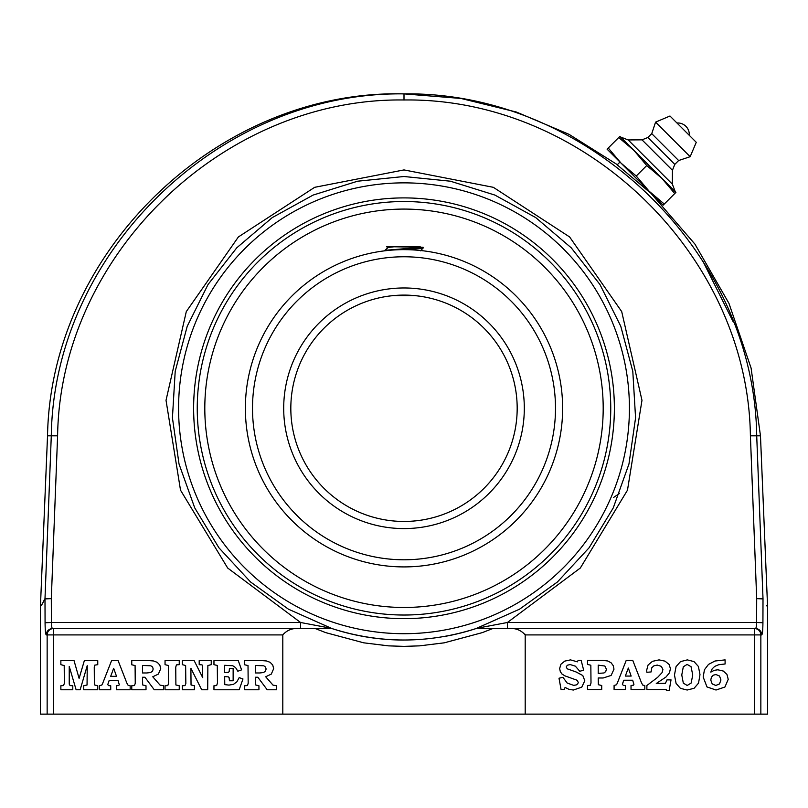 <?xml version="1.0" encoding="UTF-8"?>
<svg xmlns="http://www.w3.org/2000/svg" width="808" height="808" viewBox="0 0 808 808"><rect width="100%" height="100%" fill="white"/><g stroke="black" fill="none" stroke-linecap="round" stroke-linejoin="round"><path stroke-width="1.21" d="M649.986 192.536L617.201 164.832L619.978 162.054L650.218 192.304M689.275 135.32L676.952 122.998A11.534 11.534 0 0 1 689.275 135.32M628.159 139.936L620.534 137.007L675.276 191.749L672.337 184.123L672.438 170.276L674.791 164.377L678.639 160.529L690.163 156.691L696.264 142.309L669.973 116.019L655.581 122.119L651.743 133.643L647.905 137.481L642.006 139.845L628.159 139.936L672.337 184.123L628.159 139.936M669.973 116.019L696.264 142.309M674.751 193.546L675.912 192.385L661.904 178.376L674.751 193.546L664.267 204.03L649.107 191.183L636.26 176.023L621.089 163.176L608.252 148.005L607.091 149.167L610.838 152.924L663.105 205.192L664.267 204.03M619.888 136.36L618.736 137.522L633.896 150.369L646.743 165.539L661.904 178.376L619.888 136.36M608.252 148.005L618.736 137.522M636.26 176.023L646.743 165.539M690.163 156.691L655.581 122.119M678.639 160.529L651.743 133.643M674.791 164.377L647.905 137.481M672.438 170.276L642.006 139.845M725.099 663.974L718.716 664.731L714.737 666.378L712.161 668.852L710.798 672.125L714.262 670.317L717.827 669.792L723.291 671.044L726.958 674.428L728.22 679.356L724.928 687.022L716.029 690.022L706.99 686.941L703.172 677.013L704.455 669.731L708.495 664.418L714.959 661.015L725.099 659.884L725.099 663.974M711.414 677.155L710.767 680.053L712.202 683.942L715.807 685.457L719.494 683.942L720.948 679.982L719.534 676.023L715.938 674.539L713.232 675.205L711.414 677.155M694.011 661.59L698.405 666.479L699.991 674.599L698.526 683.154L694.072 688.295L687.154 690.022L680.427 688.345L676.074 683.366L674.468 674.993L676.064 666.62L680.498 661.631L687.315 659.884L694.011 661.59M691.042 666.671L687.093 664.428L683.305 666.792L681.77 674.973L683.315 683.114L687.204 685.467L691.153 683.053L692.739 674.973L691.042 666.671M646.663 670.246L648.077 665.014L652.45 661.338L659.025 659.884L665.035 661.146L669.075 664.418L670.428 668.63L669.468 672.812L665.994 677.013L656.268 683.507L665.449 683.326L666.984 679.871L671.034 679.871L669.145 690.547L666.388 690.547L666.135 689.527L646.885 689.527L646.885 685.497L657.641 677.356L662.095 672.589L662.903 669.519L661.368 666.368L657.268 665.085L653.975 665.782L651.773 667.772L651.117 671.933L646.885 672.307L646.663 670.246M641.522 682.881L642.784 685.103L644.814 685.497L644.814 689.527L631.028 689.527L631.028 685.497L633.472 685.174L633.927 684.437L632.674 680.235L623.806 680.235L622.382 684.406L623.402 685.406L625.372 685.497L625.372 689.527L614.09 689.527L614.09 685.497L616.504 684.75L617.231 683.336L626.22 660.389L632.765 660.389L641.522 682.881M623.806 680.235L622.715 683.184M628.321 668.044L625.331 676.074L631.159 676.074L628.321 668.044M602.909 660.389L607.778 660.984L611.09 662.782L613.232 665.651L613.989 669.175L611.111 675.448L603.172 677.983L598.213 677.983L598.354 684.719L601.718 685.497L601.718 689.527L587.507 689.527L587.507 685.497L590.214 685.315L591.001 683.023L590.84 665.236L587.507 664.418L587.507 660.389L602.909 660.389M598.213 673.418L604.041 672.953L605.758 671.509L606.404 669.206L604.849 666.024L598.213 665.146L598.213 673.418M579.77 671.276L575.357 666.166L570.105 664.54L567.287 665.267L566.256 666.903L567.196 668.802L576.165 671.993L582.81 675.549L584.79 680.75L581.78 687.143L573.407 690.022L569.155 689.436L565.095 687.446L564.186 689.527L561.065 689.527L559.005 678.235L562.903 677.296L567.196 683.043L573.599 685.346L576.205 684.952L577.76 683.851L578.286 682.386L577.063 680.235L564.903 675.862L562.004 674.044L560.318 671.64L559.641 668.539L560.924 664.257L564.792 661.096L570.519 659.884L577.346 661.843L578.154 660.389L581.154 660.389L583.659 670.165L579.77 671.276M577.346 661.843L578.154 660.389M262.651 660.651L266.448 660.964L270.175 662.338L272.75 665.035L273.659 668.701L271.296 674.084L265.691 676.771L272.993 685.113L276.548 685.76L276.548 689.78L267.206 689.78L257.853 677.235L255.429 677.235L255.591 684.942L258.934 685.76L258.934 689.78L244.703 689.78L244.703 685.76L247.44 685.538L248.177 683.315L248.016 665.529L244.703 664.802L244.703 660.651L262.651 660.651M259.752 672.973L263.57 672.509L265.468 671.155L266.115 669.014L265.519 667.044L263.822 665.822L255.429 665.428L255.429 672.973L259.752 672.973M241.592 669.862L237.825 671.226L235.583 667.57L232.734 665.741L224.664 665.297L224.664 672.569L228.341 672.337L229.179 671.579L229.422 668.428L233.138 668.428L233.138 680.76L229.422 680.76L229.118 677.649L228.29 676.851L224.664 676.639L224.765 684.618L228.927 685.103L233.532 684.315L236.896 681.79L239.158 677.639L242.976 678.962L239.158 689.78L213.958 689.78L213.958 685.76L216.655 685.548L217.473 683.033L217.291 665.469L213.958 664.671L213.958 660.651L238.279 660.651L241.592 669.862M202.717 677.639L202.556 665.57L202 664.873L199.192 664.671L199.192 660.651L211.242 660.651L211.242 664.671L207.868 665.529L207.696 689.78L201.717 689.78L190.89 668.307L191.042 684.982L194.415 685.76L194.415 689.78L182.315 689.78L182.315 685.76L185.002 685.578L185.84 683.639L185.638 665.519L182.315 664.671L182.315 660.651L194.162 660.651L202.717 677.639M179.245 660.651L179.245 664.671L176.457 664.873L175.74 667.135L175.892 684.962L179.245 685.76L179.245 689.78L165.044 689.78L165.044 685.76L167.801 685.578L168.539 683.467L168.357 665.499L165.044 664.671L165.044 660.651L179.245 660.651M149.722 660.651L153.52 660.964L157.237 662.338L159.812 665.035L160.731 668.701L158.368 674.084L152.762 676.771L160.065 685.113L163.62 685.76L163.62 689.78L154.278 689.78L144.925 677.235L142.501 677.235L142.662 684.942L146.006 685.76L146.006 689.78L131.765 689.78L131.765 685.76L134.512 685.538L135.249 683.315L135.088 665.529L131.765 664.802L131.765 660.651L149.722 660.651M146.824 672.973L150.642 672.509L152.54 671.155L153.187 669.014L152.591 667.044L150.884 665.822L142.501 665.428L142.501 672.973L146.824 672.973M126.876 683.144L128.139 685.356L130.169 685.76L130.169 689.78L116.382 689.78L116.382 685.76L118.827 685.426L119.281 684.689L118.029 680.498L109.161 680.498L107.737 684.659L108.757 685.669L110.726 685.76L110.726 689.78L99.455 689.78L99.455 685.76L101.858 685.002L102.586 683.598L111.575 660.651L118.12 660.651L126.876 683.144M113.675 668.307L110.686 676.326L116.514 676.326L113.675 668.307M74.043 660.651L79.103 678.377L84.345 660.651L97.758 660.651L97.758 664.671L94.698 665.166L94.253 667.004L94.374 684.911L97.758 685.76L97.758 689.78L83.739 689.78L83.739 685.76L87.052 684.992L87.244 665.63L80.154 689.78L76.114 689.78L69.236 666.408L69.236 684.134L70.074 685.578L72.791 685.76L72.791 689.78L60.863 689.78L60.863 685.76L63.549 685.558L64.347 683.346L64.206 665.55L60.863 664.671L60.863 660.651L74.043 660.651M51.288 435.815L44.995 598.637C38.885 609.848 38.885 609.848 44.995 598.637L51.308 598.647L57.6 435.825L51.288 435.815C53.894 251.551 220.321 91.243 404 93.89C220.321 91.243 53.894 251.551 51.288 435.815L47.531 435.815C50.742 250.571 218.736 89.395 404 93.869L404 99.98C584.335 97.425 747.925 254.924 750.4 435.825L756.692 598.647L763.005 598.637L756.712 435.815C754.197 251.611 587.598 91.253 404 93.89L460.924 98.445L516.393 112.039L568.984 134.31L617.342 164.681M52.106 628.119L53.459 628.574L52.55 628.574C51.853 628.24 51.46 626.21 51.389 622.493L45.076 622.746L44.995 598.9C38.875 610.111 38.875 610.111 44.995 598.9L41.491 605.323M43.349 601.647L44.995 598.637A6.343 6.242 -151.5 0 0 44.995 598.9L51.308 598.647L51.389 622.493L300.576 622.493L300.576 628.574L331.997 628.574L315.312 628.574L325.735 632.634L363.741 642.825L388.426 645.855L404 646.38L388.426 645.855M702.748 260.903L733.331 322.089M763.005 598.637C769.115 609.848 769.115 609.848 763.005 598.637A6.343 6.242 151.5 0 1 763.005 598.9C769.125 610.111 769.125 610.111 763.005 598.9L762.924 622.746L756.611 622.493C756.54 626.21 756.147 628.24 755.45 628.574L507.101 628.574C514.726 627.675 520.756 629.785 525.2 634.916L525.2 714.131L282.8 714.131L282.8 634.916C287.244 629.785 293.274 627.675 300.899 628.574L315.312 628.574M766.792 605.576L767.6 607.323L767.6 714.131L760.853 714.131L760.853 634.916L761.752 634.916C762.459 634.24 762.853 630.179 762.924 622.746M761.752 634.916A6.343 6.312 -90 0 0 755.45 628.574L754.541 628.574L755.45 628.574M525.109 634.26L525.2 634.916L754.541 634.916L754.541 714.131L760.853 714.131M754.541 714.131L525.2 714.131M404 646.38L419.574 645.855L444.259 642.825L482.265 632.634L492.688 628.574L476.003 628.574C427.998 643.814 380.002 643.814 331.997 628.574L288.466 609.192L250.591 582.002L218.917 547.784L194.748 507.919L179.033 464.014L172.427 417.857L175.205 371.316L187.224 326.27L208.03 284.537L236.764 247.814L272.266 217.594L313.1 195.082L357.611 181.204L404 176.508L450.389 181.204L494.9 195.082L535.734 217.594L571.236 247.814L599.97 284.537L620.776 326.27L632.795 371.316L635.573 417.857L628.967 464.014L613.252 507.919L589.082 547.784L557.409 582.002L519.534 609.192L476.003 628.574L507.424 628.574L507.424 622.493L476.983 628.25M300.899 628.574L52.55 628.574A6.343 6.312 90 0 0 46.248 634.916L47.147 634.916A6.343 6.302 -90 0 1 53.459 628.574L53.459 634.916L282.8 634.916M45.076 622.746C45.147 630.179 45.541 634.24 46.248 634.916M282.8 714.131L53.459 714.131L53.459 634.916L47.147 634.916L47.147 714.131L53.459 714.131M45.541 632.472L45.47 631.927M47.147 714.131L40.4 714.131L40.4 607.323L47.531 435.815M331.755 628.493A231.765 231.765 0 0 0 404 640.047M443.915 636.583A231.765 231.765 0 0 0 476.245 628.493M404 618.655A210.383 210.383 0 0 1 221.806 303.091A210.383 210.383 0 0 1 586.194 303.091A210.383 210.383 0 0 1 404 618.655M331.017 628.25L300.576 622.493L227.664 568.014L180.517 490.173L166.024 400.314L186.294 311.595L238.38 236.956L314.666 187.315L404 169.922L493.334 187.315L569.62 236.956L621.705 311.595L641.976 400.314L627.483 490.173L580.336 568.014L507.424 622.493L756.611 622.493L756.692 598.647L763.005 598.9M613.676 497.395L619.574 493.385M492.688 628.574L507.101 628.574M359.823 214.039A199.192 199.192 0 0 0 209.767 452.45A199.192 199.192 0 0 0 448.177 602.515A199.192 199.192 0 0 0 598.233 364.105A199.192 199.192 0 0 0 359.823 214.039M517.181 408.282A113.181 113.181 0 0 1 347.41 506.293A113.181 113.181 0 0 1 347.41 310.262A113.181 113.181 0 0 1 517.181 408.282M404 295.102L414.656 295.597L393.344 295.597L404 295.102A113.181 113.181 0 0 1 421.635 296.475L421.635 296.475M414.676 295.607L417.494 295.91L414.676 295.607M417.514 295.91L419.837 296.213L417.514 295.91M422.746 296.657L422.18 296.566M393.324 295.607L390.506 295.91L393.324 295.607M390.486 295.91L388.163 296.213L390.486 295.91M562.59 404.626L562.631 408.282A158.631 158.631 0 0 0 404 249.642A158.631 158.631 0 0 0 245.369 408.282A158.631 158.631 0 0 0 404 566.913A158.631 158.631 0 0 0 562.631 408.282A158.631 158.631 0 0 0 404 249.642A158.631 158.631 0 0 0 245.369 408.282A158.631 158.631 0 0 0 404 566.913A158.631 158.631 0 0 0 562.631 408.282M561.843 392.446L561.651 390.648M561.792 392.011L561.59 390.102M561.479 427.381L561.792 424.543M423.109 250.803L420.261 250.48M407.697 249.692L404 249.642M388.173 250.44L386.365 250.632M386.345 250.632L384.921 250.308L388.274 247.399L394.163 246.773L420.231 246.773M421.655 296.486A113.181 113.181 0 0 1 516.837 417.13A113.181 113.181 0 0 1 404 521.453A113.181 113.181 0 0 1 290.819 408.282M404 201.525A206.757 206.757 0 0 1 583.053 511.656A206.757 206.757 0 0 1 224.947 511.656A206.757 206.757 0 0 1 404 201.525M423.049 247.218L384.921 250.308M386.648 246.763L387.628 247.622M423.079 247.238L393.304 246.773M403.354 249.642L420.544 248.591L423.079 248.127L423.099 247.288M386.658 246.773L394.153 246.773M57.6 435.825C60.166 254.863 223.584 97.415 404 99.98M767.59 607.06L760.469 435.815L750.4 435.825M754.541 628.574A6.343 6.302 90 0 1 760.853 634.916L754.541 634.916L754.541 628.574M404 633.704A225.432 225.432 0 0 1 208.777 295.566A225.432 225.432 0 0 1 599.223 295.566A225.432 225.432 0 0 1 404 633.704M524.311 408.282A120.311 120.311 0 0 0 343.844 304.091A120.311 120.311 0 0 0 343.844 512.464A120.311 120.311 0 0 0 524.311 408.282M555.5 408.282A151.5 151.5 0 0 1 404 559.782A151.5 151.5 0 0 1 252.5 408.282A151.5 151.5 0 0 1 404 256.772A151.5 151.5 0 0 1 555.5 408.282M760.469 435.815L751.097 368.084L728.967 303.374L694.9 244.087L650.147 192.375M420.382 250.823L423.069 248.127"/></g></svg>
